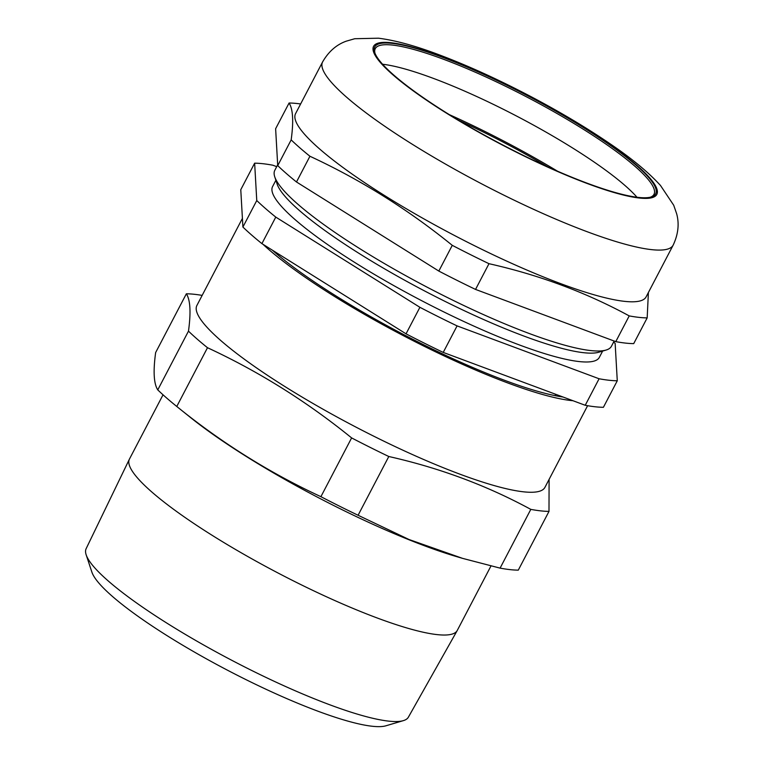 <?xml version="1.0" encoding="UTF-8"?>
<svg xmlns="http://www.w3.org/2000/svg" width="764" height="764" viewBox="0 0 764 764"><rect width="100%" height="100%" fill="white"/><g stroke="black" fill="none" stroke-linecap="round" stroke-linejoin="round"><path stroke-width="1.15" d="M320.909 496.676L351.621 437.915A222.84 38.744 -152.4 0 0 388.8 456.509L358.087 515.261A222.84 38.744 27.6 0 1 320.909 496.676C269.587 472.878 221.541 442.805 176.77 406.467A222.84 38.744 27.6 0 1 176.579 406.314A222.84 38.744 27.6 0 1 166.523 397.901A222.84 38.744 27.6 0 1 157.766 389.888L188.479 331.137A222.84 38.744 -152.4 0 0 207.493 347.716L176.77 406.467M388.8 456.509C439.634 467.94 486.964 485.56 530.808 509.378L500.095 568.13L462.612 558.379L409.036 539.518L358.087 515.261M500.095 568.13A222.84 38.744 27.6 0 0 518.279 570.145L548.991 511.393A222.84 38.744 -152.4 0 1 530.808 509.378M548.991 511.393L549.096 479.381M202.154 295.391A222.84 38.744 -152.4 0 0 186.359 293.796L155.646 352.548C153.077 371.266 153.784 383.719 157.766 389.888M186.359 293.796C190.351 299.975 191.057 312.419 188.479 331.137M403.354 720.633L385.906 725.8A168.548 29.299 -152.4 0 1 261.345 687.075A168.548 29.299 -152.4 0 1 112.375 596.369A168.548 29.299 -152.4 0 1 91.871 572.083L86.16 554.798A181.822 31.61 27.6 0 0 108.278 580.993A181.822 31.61 27.6 0 0 268.985 678.852A181.822 31.61 27.6 0 0 403.354 720.633A181.822 31.61 27.6 0 0 408.396 717.157L457.197 630.577A184.955 32.155 27.6 0 0 457.273 630.424L490.975 565.971M163.038 394.807L129.46 459.04A184.955 32.155 27.6 0 0 129.383 459.202L86.131 548.686A181.822 31.61 27.6 0 0 86.16 554.798M129.383 459.202A184.955 32.155 27.6 0 0 151.902 492.073A184.955 32.155 27.6 0 0 329.313 598.069A184.955 32.155 27.6 0 0 457.197 630.577M176.579 406.314L190.198 417.268A200.053 34.781 27.6 0 0 456.92 556.708L462.612 558.379M207.493 347.716C258.815 371.514 306.851 401.577 351.621 437.915M242.408 218.389L196.902 305.438A196.348 34.141 27.6 0 0 220.729 340.496A196.348 34.141 27.6 0 0 409.542 453.243A196.348 34.141 27.6 0 0 544.923 487.375L587.611 405.703M563.039 397.022A189.921 33.024 -152.4 0 1 273.369 251.06A189.921 33.024 -152.4 0 1 272.318 250.134M262.95 244.27A196.348 34.141 27.6 0 0 268.451 249.226A196.348 34.141 27.6 0 0 422.884 345.624A196.348 34.141 27.6 0 0 572.981 400.728M585.234 405.283L443.225 352.414L457.082 325.894L599.091 378.763L585.234 405.283A222.84 38.744 -152.4 0 0 603.407 407.298L617.274 380.778L615.154 343.437A222.84 38.744 27.6 0 0 613.654 342.014M276.711 166.657L272.824 165.205A222.84 38.744 27.6 0 0 254.641 163.181L256.761 200.531L242.904 227.042L240.775 189.701L254.641 163.181M261.909 243.62L275.775 217.1L419.904 307.309L406.037 333.83L261.909 243.62A222.84 38.744 -152.4 0 1 242.904 227.042M256.761 200.531A222.84 38.744 27.6 0 0 275.775 217.1M443.225 352.414A222.84 38.744 -152.4 0 1 406.037 333.83M419.904 307.309A222.84 38.744 27.6 0 0 457.082 325.894M599.091 378.763A222.84 38.744 27.6 0 0 617.274 380.778M275.89 180.266L272.586 186.578A184.353 32.05 27.6 0 0 294.961 219.497A184.353 32.05 27.6 0 0 472.219 325.349A184.353 32.05 27.6 0 0 599.329 357.39L602.624 351.077M277.676 164.814L274.811 170.296A189.921 33.024 27.6 0 0 274.753 176.837L277.151 184.095A184.353 32.05 27.6 0 0 299.574 210.654A184.353 32.05 27.6 0 0 462.526 309.869A184.353 32.05 27.6 0 0 598.766 352.223L606.081 350.055A189.921 33.024 27.6 0 0 611.429 346.273L614.17 341.031M274.753 176.837A189.921 33.024 27.6 0 0 297.855 204.208A189.921 33.024 27.6 0 0 465.725 306.421A189.921 33.024 27.6 0 0 606.081 350.055M648.397 292.507L647.175 317.891L633.719 343.619A220.051 38.257 -152.4 0 1 615.774 341.632L475.542 289.422A220.051 38.257 -152.4 0 1 438.822 271.067L296.489 181.985A220.051 38.257 -152.4 0 1 277.724 165.616L275.623 128.744L289.078 103.016A220.051 38.257 -152.4 0 1 300.634 103.961M449.289 114.619A185.365 32.231 -152.4 0 1 557.567 171.222M382.602 64.252A157.25 27.342 -152.4 0 1 433.102 78.281A157.25 27.342 -152.4 0 1 636.985 197.246M650.365 197.207A157.25 27.342 27.6 0 0 653.994 194.343A157.25 27.342 27.6 0 0 589.264 133.022A157.25 27.342 27.6 0 0 443.12 59.114A157.25 27.342 27.6 0 0 375.277 48.629A157.25 27.342 27.6 0 0 374.99 53.251M443.12 57.51A158.52 27.561 -152.4 0 1 600.714 138.742A158.52 27.561 -152.4 0 1 651.234 196.978A158.52 27.561 -152.4 0 1 502.445 144.807A158.52 27.561 -152.4 0 1 374.685 52.41A158.52 27.561 -152.4 0 1 443.12 57.51M673.151 245.158L646.115 296.871A197.771 34.38 -152.4 0 1 454.914 235.713A197.771 34.38 -152.4 0 1 295.582 113.616L322.618 61.903A197.771 34.38 -152.4 0 0 481.95 184A197.771 34.38 -152.4 0 0 673.151 245.158C678.26 234.271 679.416 223.776 676.627 213.653L673.705 205.239L660.507 185.499C648.846 172.674 632.544 159.113 611.592 144.816C587.917 128.562 561.024 112.48 530.904 96.589C498.224 79.427 467.415 65.418 438.469 54.559C415.339 45.811 395.351 40.358 378.495 38.2L354.763 38.725L346.226 41.18C336.427 44.694 328.558 51.608 322.618 61.903M647.175 317.891A220.051 38.257 -152.4 0 1 629.221 315.904C585.931 292.383 539.183 274.983 488.989 263.695A220.051 38.257 -152.4 0 1 452.269 245.339C408.062 209.451 360.618 179.76 309.936 156.257A220.051 38.257 -152.4 0 1 291.17 139.888C293.71 121.409 293.013 109.118 289.078 103.016M277.724 165.616L291.17 139.888M615.774 341.632L629.221 315.904M488.989 263.695L475.542 289.422M438.822 271.067L452.269 245.339M309.936 156.257L296.489 181.985M547.788 166.896A178.27 30.999 27.6 0 0 458.429 120.177M442.547 57.004A159.781 27.781 27.6 0 0 445.708 112.671A159.781 27.781 27.6 0 0 657.384 191.468A159.781 27.781 27.6 0 0 442.547 57.004M555.743 394.31L555.046 395.628"/></g></svg>
